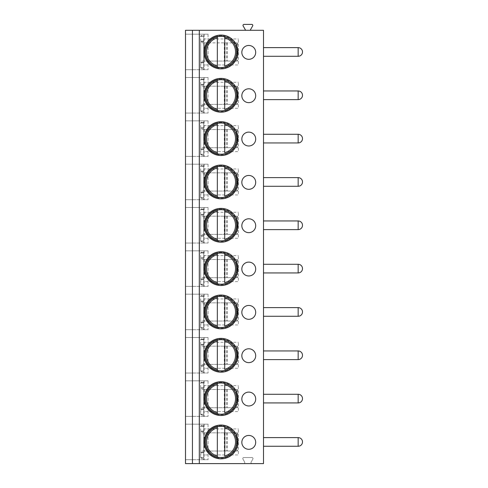 <?xml version="1.0" encoding="UTF-8"?>
<svg xmlns="http://www.w3.org/2000/svg" width="488" height="488" viewBox="0 0 488 488"><rect width="100%" height="100%" fill="white"/><g stroke="black" fill="none" stroke-linecap="round" stroke-linejoin="round"><path stroke-width="0.37" stroke-dasharray="2.44 1.83" d="M244.897 30.293L185.501 30.293L185.501 463.6L243.75 463.6A1.037 1.037 0 0 0 244.647 462.038L242.945 459.092A1.037 1.037 0 0 1 243.847 457.537L251.954 457.537A1.037 1.037 0 0 1 252.851 459.092L251.149 462.038A1.037 1.037 0 0 0 252.052 463.6L243.75 463.6A1.037 1.037 0 0 0 244.647 462.038L242.945 459.092A1.037 1.037 0 0 1 243.847 457.537L251.954 457.537A1.037 1.037 0 0 1 252.851 459.092L251.149 462.038A1.037 1.037 0 0 0 252.052 463.6L263.502 463.6L263.502 30.293L244.897 30.293A0.433 0.433 0 0 0 245.275 29.646L243.146 25.962A1.037 1.037 0 0 1 244.049 24.4L251.753 24.4A1.037 1.037 0 0 1 252.65 25.962L250.527 29.646A0.433 0.433 0 0 0 250.899 30.293M263.502 51.96L263.502 47.623L263.502 51.96M263.502 95.288L263.502 90.957L263.502 95.288M263.502 138.623L263.502 134.285L263.502 138.623M263.502 181.951L263.502 186.282L263.502 181.951M263.502 225.279L263.502 229.616L263.502 225.279M263.502 268.613L263.502 264.276L263.502 268.613M263.502 311.942L263.502 307.611L263.502 311.942M263.502 355.276L263.502 350.939L263.502 355.276M263.502 398.605L263.502 394.274L263.502 398.605M263.502 441.933L263.502 446.27L263.502 441.933M192.437 34.191L192.437 69.723L185.501 69.723L185.501 34.191L208.034 34.191L185.501 34.191L185.501 69.723L208.034 69.723L203.703 69.723L203.703 34.916L200.666 35.959L200.666 67.954L203.703 68.997M192.437 77.525L192.437 113.057L185.501 113.057L185.501 77.525L208.034 77.525L185.501 77.525L185.501 113.057L208.034 113.057L203.703 113.057L203.703 78.245L200.666 79.294L200.666 111.288L203.703 112.332M192.437 120.853L192.437 156.386L185.501 156.386L185.501 120.853L208.034 120.853L185.501 120.853L185.501 156.386L208.034 156.386L203.703 156.386L203.703 121.579L200.666 122.622L200.666 154.617L203.703 155.66M192.437 164.188L192.437 199.714L185.501 199.714L185.501 164.188L208.034 164.188L185.501 164.188L185.501 199.714L208.034 199.714L203.703 199.714L203.703 164.907C201.782 165.249 200.769 165.597 200.666 165.957L200.666 197.945L203.703 198.994M192.437 207.516L192.437 243.048L185.501 243.048L185.501 207.516L208.034 207.516L185.501 207.516L185.501 243.048L208.034 243.048L203.703 243.048L203.703 208.242L200.666 209.285L200.666 241.279L203.703 242.322M192.437 250.844L192.437 286.377L185.501 286.377L185.501 250.844L208.034 250.844L185.501 250.844L185.501 286.377L208.034 286.377L203.703 286.377L203.703 251.57L200.666 252.613L200.666 284.608L203.703 285.651M192.437 294.179L192.437 329.711L185.501 329.711L185.501 294.179L208.034 294.179L185.501 294.179L185.501 329.711L208.034 329.711L203.703 329.711L203.703 294.898L200.666 295.948L200.666 327.942L203.703 328.985M192.437 337.507L192.437 373.039L185.501 373.039L185.501 337.507L208.034 337.507L185.501 337.507L185.501 373.039L208.034 373.039L203.703 373.039L203.703 338.233L200.666 339.276L200.666 371.27L203.703 372.314M192.437 380.841L192.437 416.368L185.501 416.368L185.501 380.841L208.034 380.841L185.501 380.841L185.501 416.368L208.034 416.368L203.703 416.368L203.703 381.561L200.666 382.604L200.666 414.599L203.703 415.648M192.437 424.17L192.437 459.702L185.501 459.702L185.501 424.17L208.034 424.17L185.501 424.17L185.501 459.702L208.034 459.702L203.703 459.702L203.703 424.895L200.666 425.939L200.666 457.933L203.703 458.976M192.437 69.723L203.703 69.723L203.703 34.916M203.703 64.959L203.703 61.055L202.416 61.055L237.497 61.055L203.703 61.055L203.703 38.961L203.703 64.959L238.37 64.959L238.37 38.961L238.37 64.959M203.703 38.961L238.37 38.961M203.703 41.138L200.672 41.138L202.416 42.859L203.703 42.859L203.703 61.055M203.703 41.535L200.879 41.535M203.703 62.379L200.879 62.379L202.416 61.055M200.879 62.379L200.666 67.954L203.703 67.954M200.672 41.138L200.666 35.959L203.703 35.959M203.703 36.307L200.672 36.307M203.703 67.612L200.672 67.612M203.703 62.781L200.672 62.781M204.289 42.859L237.497 42.859L204.289 42.859L204.289 61.055M203.703 42.859L202.416 42.859M237.497 42.859L237.497 61.055M236.967 42.859L236.967 61.055M208.034 34.191L208.034 69.723L208.034 34.191M192.437 113.057L203.703 113.057L203.703 78.245M203.703 108.287L203.703 104.389L202.416 104.389L237.497 104.389L203.703 104.389L203.703 82.289L203.703 108.287L238.37 108.287L238.37 82.289L238.37 108.287M203.703 82.289L238.37 82.289M203.703 86.193L237.497 86.187L202.416 86.187L203.703 86.193L203.703 104.389M203.703 84.869L200.879 84.869L202.416 86.187M203.703 105.713L200.879 105.713L202.416 104.389M200.879 105.713L200.666 111.288L203.703 111.288M203.703 84.467L200.672 84.467L200.879 84.869M203.703 79.636L200.672 79.636L200.666 79.294L203.703 79.294M200.672 84.467L200.672 79.636M203.703 110.941L200.672 110.941M203.703 106.109L200.672 106.109M237.497 86.187L237.497 104.389M236.967 86.187L236.967 104.389M208.034 77.525L208.034 113.057L208.034 77.525M192.437 156.386L203.703 156.386L203.703 121.579M203.703 151.622L203.703 147.718L202.416 147.718L237.497 147.718L203.703 147.718L203.703 125.623L203.703 151.622L238.37 151.622L238.37 125.623L238.37 151.622M203.703 125.623L238.37 125.623M203.703 149.041L200.879 149.041L202.416 147.718M203.703 128.198L200.879 128.198L202.416 129.521L203.703 129.521L202.416 129.521M203.703 129.521L237.497 129.521L203.703 129.521L203.703 147.718M200.879 149.041L200.666 154.617L203.703 154.617M203.703 127.795L200.672 127.795L200.879 128.198M203.703 122.964L200.672 122.964L200.666 122.622L203.703 122.622M200.672 127.795L200.672 122.964M203.703 154.275L200.672 154.275M203.703 149.444L200.672 149.444M237.497 129.521L237.497 147.718M236.967 129.521L236.967 147.718M208.034 120.853L208.034 156.386L208.034 120.853M192.437 199.714L203.703 199.714L203.703 164.907M203.703 194.95L203.703 191.052L202.416 191.052L237.497 191.052L203.703 191.052L203.703 168.952L203.703 194.95L238.37 194.95L238.37 168.952L238.37 194.95M203.703 168.952L238.37 168.952M203.703 172.85L237.497 172.85L202.416 172.85L203.703 172.85L203.703 191.046M203.703 171.532L200.879 171.532L202.416 172.85M203.703 192.37L200.879 192.37L202.416 191.052M200.879 192.37L200.666 197.945L203.703 197.945M203.703 171.129L200.672 171.129L200.879 171.532M203.703 166.298L200.672 166.298L200.666 165.957L203.703 165.957M200.672 171.129L200.672 166.298M203.703 197.603L200.672 197.603M203.703 192.772L200.672 192.772M237.497 172.85L237.497 191.052M236.967 172.85L236.967 191.052M208.034 164.188L208.034 199.714L208.034 164.188M192.437 243.048L203.703 243.048L203.703 208.242M203.703 238.278L203.703 234.38L202.416 234.38L237.497 234.38L203.703 234.38L203.703 212.28L203.703 238.278L238.37 238.278L238.37 212.28L238.37 238.278M203.703 212.28L238.37 212.28M203.703 216.184L237.497 216.184L202.416 216.184L203.703 216.184L203.703 234.38M203.703 214.86L200.879 214.86L202.416 216.184M203.703 235.704L200.879 235.704L202.416 234.38M200.879 235.704L200.666 241.279L203.703 241.279M203.703 214.458L200.672 214.458L200.879 214.86M203.703 209.626L200.672 209.626L200.666 209.285L203.703 209.285M200.672 214.458L200.672 209.626M203.703 240.932L200.672 240.932M203.703 236.107L200.672 236.107M237.497 216.184L237.497 234.38M236.967 216.184L236.967 234.38M208.034 207.516L208.034 243.048L208.034 207.516M192.437 286.377L203.703 286.377L203.703 251.57M203.703 281.613L203.703 277.709L202.416 277.709L237.497 277.709L203.703 277.709L203.703 255.614L203.703 281.613L238.37 281.613L238.37 255.614L238.37 281.613M203.703 255.614L238.37 255.614M203.703 279.032L200.879 279.032L202.416 277.709M203.703 258.189L200.879 258.189L202.416 259.512L203.703 259.512L202.416 259.512M203.703 259.512L237.497 259.512L203.703 259.512L203.703 277.709M200.879 279.032L200.666 284.608L203.703 284.608M203.703 257.792L200.672 257.792L200.879 258.189M203.703 252.961L200.672 252.961L200.666 252.613L203.703 252.613M200.672 257.792L200.672 252.961M203.703 284.266L200.672 284.266M203.703 279.435L200.672 279.435M237.497 259.512L237.497 277.709M236.967 259.512L236.967 277.709M208.034 250.844L208.034 286.377L208.034 250.844M192.437 329.711L203.703 329.711L203.703 294.898M203.703 324.941L203.703 321.043L202.416 321.043L237.497 321.043L203.703 321.043L203.703 298.943L203.703 324.941L238.37 324.941L238.37 298.943L238.37 324.941M203.703 298.943L238.37 298.943M203.703 302.847L237.497 302.841L202.416 302.841L203.703 302.847L203.703 321.043M203.703 301.523L200.879 301.523L202.416 302.841M203.703 322.361L200.879 322.361L202.416 321.043M200.879 322.361L200.666 327.942L203.703 327.942M203.703 301.12L200.672 301.12L200.879 301.523M203.703 296.289L200.672 296.289L200.666 295.948L203.703 295.948M200.672 301.12L200.672 296.289M203.703 327.594L200.672 327.594M203.703 322.763L200.672 322.763M237.497 302.841L237.497 321.043M236.967 302.841L236.967 321.043M208.034 294.179L208.034 329.711L208.034 294.179M192.437 373.039L203.703 373.039L203.703 338.233M203.703 368.275L203.703 364.371L202.416 364.371L237.497 364.371L203.703 364.371L203.703 342.271L203.703 368.275L238.37 368.275L238.37 342.271L238.37 368.275M203.703 342.271L238.37 342.271M203.703 346.175L237.497 346.175L202.416 346.175L203.703 346.175L203.703 364.371M203.703 344.851L200.879 344.851L202.416 346.175M203.703 365.695L200.879 365.695L202.416 364.371M200.879 365.695L200.666 371.27L203.703 371.27M203.703 344.449L200.672 344.449L200.879 344.851M203.703 339.618L200.672 339.618L200.666 339.276L203.703 339.276M200.672 344.449L200.672 339.618M203.703 370.929L200.672 370.929M203.703 366.098L200.672 366.098M237.497 346.175L237.497 364.371M236.967 346.175L236.967 364.371M208.034 337.507L208.034 373.039L208.034 337.507M192.437 416.368L203.703 416.368L203.703 381.561M203.703 411.604L203.703 407.706L202.416 407.706L237.497 407.706L203.703 407.706L203.703 385.605L203.703 411.604L238.37 411.604L238.37 385.605L238.37 411.604M203.703 385.605L238.37 385.605M203.703 409.023L200.879 409.023L202.416 407.706M203.703 388.186L200.879 388.186L202.416 389.503L203.703 389.503L202.416 389.503M203.703 389.503L237.497 389.503L203.703 389.503L203.703 407.7M200.879 409.023L200.666 414.599L203.703 414.599M203.703 387.783L200.672 387.783L200.879 388.186M203.703 382.952L200.672 382.952L200.666 382.604L203.703 382.604M200.672 387.783L200.672 382.952M203.703 414.257L200.672 414.257M203.703 409.426L200.672 409.426M237.497 389.503L237.497 407.706M236.967 389.503L236.967 407.706M208.034 380.841L208.034 416.368L208.034 380.841M192.437 459.702L203.703 459.702L203.703 424.895M203.703 454.932L203.703 451.034L202.416 451.034L237.497 451.034L203.703 451.034L203.703 428.934L203.703 454.932L238.37 454.932L238.37 428.934L238.37 454.932M203.703 428.934L238.37 428.934M203.703 432.838L237.497 432.838L202.416 432.838L203.703 432.838L203.703 451.034M203.703 431.514L200.879 431.514L202.416 432.838M203.703 452.358L200.879 452.358L202.416 451.034M200.879 452.358L200.666 457.933L203.703 457.933M203.703 431.111L200.672 431.111L200.879 431.514M203.703 426.28L200.672 426.28L200.666 425.939L203.703 425.939M200.672 431.111L200.672 426.28M203.703 457.585L200.672 457.585M203.703 452.76L200.672 452.76M237.497 432.838L237.497 451.034M236.967 432.838L236.967 451.034M208.034 424.17L208.034 459.702L208.034 424.17M204.136 51.96A16.897 16.897 0 0 0 221.034 68.857A16.897 16.897 0 0 0 237.937 51.96A16.897 16.897 0 0 0 221.034 35.057A16.897 16.897 0 0 0 204.136 51.96A16.897 16.897 0 0 1 221.034 35.057A16.897 16.897 0 0 1 237.937 51.96A16.897 16.897 0 0 1 221.034 68.857A16.897 16.897 0 0 1 204.136 51.96A16.897 16.897 0 0 0 221.034 68.857A16.897 16.897 0 0 0 237.937 51.96A16.897 16.897 0 0 0 221.034 35.057A16.897 16.897 0 0 0 204.136 51.96M205.436 51.96A15.598 15.598 0 0 0 221.034 67.558A15.598 15.598 0 0 0 236.631 51.96A15.598 15.598 0 0 0 221.034 36.362A15.598 15.598 0 0 0 205.436 51.96M217.349 37.918L217.349 67.783A16.25 16.25 0 0 1 204.783 51.96A16.25 16.25 0 0 0 221.034 68.21A16.25 16.25 0 0 0 237.284 51.96A16.25 16.25 0 0 0 221.034 35.709A16.25 16.25 0 0 0 204.783 51.96A16.25 16.25 0 0 1 217.349 36.13L217.349 36.801L217.349 36.13A16.25 16.25 0 0 1 224.718 36.13L224.718 36.801L224.718 36.13A16.25 16.25 0 0 1 224.718 67.783A16.25 16.25 0 0 0 237.284 51.96M204.783 51.96A16.25 16.25 0 0 0 224.718 67.783L224.718 67.118L224.718 67.783M224.718 37.918L224.718 66.002M217.349 67.783L217.349 67.118M248.764 59.322A6.936 6.936 0 0 0 255.7 52.393A6.936 6.936 0 0 0 248.764 45.457A6.936 6.936 0 0 0 241.834 52.393A6.936 6.936 0 0 0 248.764 59.322M204.136 95.288A16.897 16.897 0 0 0 221.034 112.185A16.897 16.897 0 0 0 237.937 95.288A16.897 16.897 0 0 0 221.034 78.391A16.897 16.897 0 0 0 204.136 95.288A16.897 16.897 0 0 1 221.034 78.391A16.897 16.897 0 0 1 237.937 95.288A16.897 16.897 0 0 1 221.034 112.185A16.897 16.897 0 0 1 204.136 95.288A16.897 16.897 0 0 0 221.034 112.185A16.897 16.897 0 0 0 237.937 95.288A16.897 16.897 0 0 0 221.034 78.391A16.897 16.897 0 0 0 204.136 95.288M205.436 95.288A15.598 15.598 0 0 0 221.034 110.886A15.598 15.598 0 0 0 236.631 95.288A15.598 15.598 0 0 0 221.034 79.69A15.598 15.598 0 0 0 205.436 95.288M217.349 81.246L217.349 111.118A16.25 16.25 0 0 1 204.783 95.288A16.25 16.25 0 0 0 221.034 111.538A16.25 16.25 0 0 0 237.284 95.288A16.25 16.25 0 0 0 221.034 79.038A16.25 16.25 0 0 0 204.783 95.288A16.25 16.25 0 0 1 217.349 79.465L217.349 80.13L217.349 79.465A16.25 16.25 0 0 1 224.718 79.465L224.718 80.13L224.718 79.465A16.25 16.25 0 0 1 224.718 111.118A16.25 16.25 0 0 0 237.284 95.288M204.783 95.288A16.25 16.25 0 0 0 224.718 111.118L224.718 110.447L224.718 111.118M224.718 81.246L224.718 109.33M217.349 111.118L217.349 110.447M248.764 102.657A6.936 6.936 0 0 0 255.7 95.721A6.936 6.936 0 0 0 248.764 88.792A6.936 6.936 0 0 0 241.834 95.721A6.936 6.936 0 0 0 248.764 102.657M204.136 138.623A16.897 16.897 0 0 0 221.034 155.519A16.897 16.897 0 0 0 237.937 138.623A16.897 16.897 0 0 0 221.034 121.719A16.897 16.897 0 0 0 204.136 138.623A16.897 16.897 0 0 1 221.034 121.719A16.897 16.897 0 0 1 237.937 138.623A16.897 16.897 0 0 1 221.034 155.519A16.897 16.897 0 0 1 204.136 138.623A16.897 16.897 0 0 0 221.034 155.519A16.897 16.897 0 0 0 237.937 138.623A16.897 16.897 0 0 0 221.034 121.719A16.897 16.897 0 0 0 204.136 138.623M205.436 138.623A15.598 15.598 0 0 0 221.034 154.22A15.598 15.598 0 0 0 236.631 138.623A15.598 15.598 0 0 0 221.034 123.019A15.598 15.598 0 0 0 205.436 138.623M217.349 124.58L217.349 154.446A16.25 16.25 0 0 1 204.783 138.623A16.25 16.25 0 0 0 221.034 154.867A16.25 16.25 0 0 0 237.284 138.623A16.25 16.25 0 0 0 221.034 122.372A16.25 16.25 0 0 0 204.783 138.623A16.25 16.25 0 0 1 217.349 122.793L217.349 123.464L217.349 122.793A16.25 16.25 0 0 1 224.718 122.793L224.718 123.464L224.718 122.793A16.25 16.25 0 0 1 224.718 154.446A16.25 16.25 0 0 0 237.284 138.623M204.783 138.623A16.25 16.25 0 0 0 224.718 154.446L224.718 153.775L224.718 154.446M224.718 124.58L224.718 152.659M217.349 154.446L217.349 153.775M248.764 145.985A6.936 6.936 0 0 0 255.7 139.056A6.936 6.936 0 0 0 248.764 132.12A6.936 6.936 0 0 0 241.834 139.056A6.936 6.936 0 0 0 248.764 145.985M204.136 181.951A16.897 16.897 0 0 0 221.034 198.848A16.897 16.897 0 0 0 237.937 181.951A16.897 16.897 0 0 0 221.034 165.054A16.897 16.897 0 0 0 204.136 181.951A16.897 16.897 0 0 1 221.034 165.054A16.897 16.897 0 0 1 237.937 181.951A16.897 16.897 0 0 1 221.034 198.848A16.897 16.897 0 0 1 204.136 181.951A16.897 16.897 0 0 0 221.034 198.848A16.897 16.897 0 0 0 237.937 181.951A16.897 16.897 0 0 0 221.034 165.054A16.897 16.897 0 0 0 204.136 181.951M205.436 181.951A15.598 15.598 0 0 0 221.034 197.549A15.598 15.598 0 0 0 236.631 181.951A15.598 15.598 0 0 0 221.034 166.353A15.598 15.598 0 0 0 205.436 181.951M217.349 167.909L217.349 197.774A16.25 16.25 0 0 1 204.783 181.951A16.25 16.25 0 0 0 221.034 198.201A16.25 16.25 0 0 0 237.284 181.951A16.25 16.25 0 0 0 221.034 165.7A16.25 16.25 0 0 0 204.783 181.951A16.25 16.25 0 0 1 217.349 166.121L217.349 166.792L217.349 166.121A16.25 16.25 0 0 1 224.718 166.121L224.718 166.792L224.718 166.121A16.25 16.25 0 0 1 224.718 197.774A16.25 16.25 0 0 0 237.284 181.951M204.783 181.951A16.25 16.25 0 0 0 224.718 197.774L224.718 197.109L224.718 197.774M224.718 167.909L224.718 195.993M217.349 197.774L217.349 197.109M248.764 189.32A6.936 6.936 0 0 0 255.7 182.384A6.936 6.936 0 0 0 248.764 175.448A6.936 6.936 0 0 0 241.834 182.384A6.936 6.936 0 0 0 248.764 189.32M204.136 225.279A16.897 16.897 0 0 0 221.034 242.182A16.897 16.897 0 0 0 237.937 225.279A16.897 16.897 0 0 0 221.034 208.382A16.897 16.897 0 0 0 204.136 225.279A16.897 16.897 0 0 1 221.034 208.382A16.897 16.897 0 0 1 237.937 225.279A16.897 16.897 0 0 1 221.034 242.182A16.897 16.897 0 0 1 204.136 225.279A16.897 16.897 0 0 0 221.034 242.182A16.897 16.897 0 0 0 237.937 225.279A16.897 16.897 0 0 0 221.034 208.382A16.897 16.897 0 0 0 204.136 225.279M205.436 225.279A15.598 15.598 0 0 0 221.034 240.883A15.598 15.598 0 0 0 236.631 225.279A15.598 15.598 0 0 0 221.034 209.681A15.598 15.598 0 0 0 205.436 225.279M217.349 211.243L217.349 241.109A16.25 16.25 0 0 1 204.783 225.279A16.25 16.25 0 0 0 221.034 241.529A16.25 16.25 0 0 0 237.284 225.279A16.25 16.25 0 0 0 221.034 209.035A16.25 16.25 0 0 0 204.783 225.279A16.25 16.25 0 0 1 217.349 209.456L217.349 210.121L217.349 209.456A16.25 16.25 0 0 1 224.718 209.456L224.718 210.121L224.718 209.456A16.25 16.25 0 0 1 224.718 241.109A16.25 16.25 0 0 0 237.284 225.279M204.783 225.279A16.25 16.25 0 0 0 224.718 241.109L224.718 240.438L224.718 241.109M224.718 211.243L224.718 239.321M217.349 241.109L217.349 240.438M248.764 232.648A6.936 6.936 0 0 0 255.7 225.712A6.936 6.936 0 0 0 248.764 218.783A6.936 6.936 0 0 0 241.834 225.712A6.936 6.936 0 0 0 248.764 232.648M204.136 268.613A16.897 16.897 0 0 0 221.034 285.51A16.897 16.897 0 0 0 237.937 268.613A16.897 16.897 0 0 0 221.034 251.71A16.897 16.897 0 0 0 204.136 268.613A16.897 16.897 0 0 1 221.034 251.71A16.897 16.897 0 0 1 237.937 268.613A16.897 16.897 0 0 1 221.034 285.51A16.897 16.897 0 0 1 204.136 268.613A16.897 16.897 0 0 0 221.034 285.51A16.897 16.897 0 0 0 237.937 268.613A16.897 16.897 0 0 0 221.034 251.71A16.897 16.897 0 0 0 204.136 268.613M205.436 268.613A15.598 15.598 0 0 0 221.034 284.211A15.598 15.598 0 0 0 236.631 268.613A15.598 15.598 0 0 0 221.034 253.016A15.598 15.598 0 0 0 205.436 268.613M217.349 254.571L217.349 284.437A16.25 16.25 0 0 1 204.783 268.613A16.25 16.25 0 0 0 221.034 284.864A16.25 16.25 0 0 0 237.284 268.613A16.25 16.25 0 0 0 221.034 252.363A16.25 16.25 0 0 0 204.783 268.613A16.25 16.25 0 0 1 217.349 252.784L217.349 253.455L217.349 252.784A16.25 16.25 0 0 1 224.718 252.784L224.718 253.455L224.718 252.784A16.25 16.25 0 0 1 224.718 284.437A16.25 16.25 0 0 0 237.284 268.613M204.783 268.613A16.25 16.25 0 0 0 224.718 284.437L224.718 283.772L224.718 284.437M224.718 254.571L224.718 282.65M217.349 284.437L217.349 283.772M248.764 275.976A6.936 6.936 0 0 0 255.7 269.047A6.936 6.936 0 0 0 248.764 262.111A6.936 6.936 0 0 0 241.834 269.047A6.936 6.936 0 0 0 248.764 275.976M204.136 311.942A16.897 16.897 0 0 0 221.034 328.839A16.897 16.897 0 0 0 237.937 311.942A16.897 16.897 0 0 0 221.034 295.045A16.897 16.897 0 0 0 204.136 311.942A16.897 16.897 0 0 1 221.034 295.045A16.897 16.897 0 0 1 237.937 311.942A16.897 16.897 0 0 1 221.034 328.839A16.897 16.897 0 0 1 204.136 311.942A16.897 16.897 0 0 0 221.034 328.839A16.897 16.897 0 0 0 237.937 311.942A16.897 16.897 0 0 0 221.034 295.045A16.897 16.897 0 0 0 204.136 311.942M205.436 311.942A15.598 15.598 0 0 0 221.034 327.54A15.598 15.598 0 0 0 236.631 311.942A15.598 15.598 0 0 0 221.034 296.344A15.598 15.598 0 0 0 205.436 311.942M217.349 297.9L217.349 327.771A16.25 16.25 0 0 1 204.783 311.942A16.25 16.25 0 0 0 221.034 328.192A16.25 16.25 0 0 0 237.284 311.942A16.25 16.25 0 0 0 221.034 295.691A16.25 16.25 0 0 0 204.783 311.942A16.25 16.25 0 0 1 217.349 296.118L217.349 296.783L217.349 296.118A16.25 16.25 0 0 1 224.718 296.118L224.718 296.783L224.718 296.118A16.25 16.25 0 0 1 224.718 327.771A16.25 16.25 0 0 0 237.284 311.942M204.783 311.942A16.25 16.25 0 0 0 224.718 327.771L224.718 327.1L224.718 327.771M224.718 297.9L224.718 325.984M217.349 327.771L217.349 327.1M248.764 319.311A6.936 6.936 0 0 0 255.7 312.375A6.936 6.936 0 0 0 248.764 305.445A6.936 6.936 0 0 0 241.834 312.375A6.936 6.936 0 0 0 248.764 319.311M204.136 355.276A16.897 16.897 0 0 0 221.034 372.173A16.897 16.897 0 0 0 237.937 355.276A16.897 16.897 0 0 0 221.034 338.373A16.897 16.897 0 0 0 204.136 355.276A16.897 16.897 0 0 1 221.034 338.373A16.897 16.897 0 0 1 237.937 355.276A16.897 16.897 0 0 1 221.034 372.173A16.897 16.897 0 0 1 204.136 355.276A16.897 16.897 0 0 0 221.034 372.173A16.897 16.897 0 0 0 237.937 355.276A16.897 16.897 0 0 0 221.034 338.373A16.897 16.897 0 0 0 204.136 355.276M205.436 355.276A15.598 15.598 0 0 0 221.034 370.874A15.598 15.598 0 0 0 236.631 355.276A15.598 15.598 0 0 0 221.034 339.672A15.598 15.598 0 0 0 205.436 355.276M217.349 341.234L217.349 371.1A16.25 16.25 0 0 1 204.783 355.276A16.25 16.25 0 0 0 221.034 371.52A16.25 16.25 0 0 0 237.284 355.276A16.25 16.25 0 0 0 221.034 339.026A16.25 16.25 0 0 0 204.783 355.276A16.25 16.25 0 0 1 217.349 339.447L217.349 340.118L217.349 339.447A16.25 16.25 0 0 1 224.718 339.447L224.718 340.118L224.718 339.447A16.25 16.25 0 0 1 224.718 371.1A16.25 16.25 0 0 0 237.284 355.276M204.783 355.276A16.25 16.25 0 0 0 224.718 371.1L224.718 370.429L224.718 371.1M224.718 341.234L224.718 369.312M217.349 371.1L217.349 370.429M248.764 362.639A6.936 6.936 0 0 0 255.7 355.709A6.936 6.936 0 0 0 248.764 348.774A6.936 6.936 0 0 0 241.834 355.709A6.936 6.936 0 0 0 248.764 362.639M204.136 398.605A16.897 16.897 0 0 0 221.034 415.501A16.897 16.897 0 0 0 237.937 398.605A16.897 16.897 0 0 0 221.034 381.707A16.897 16.897 0 0 0 204.136 398.605A16.897 16.897 0 0 1 221.034 381.707A16.897 16.897 0 0 1 237.937 398.605A16.897 16.897 0 0 1 221.034 415.501A16.897 16.897 0 0 1 204.136 398.605A16.897 16.897 0 0 0 221.034 415.501A16.897 16.897 0 0 0 237.937 398.605A16.897 16.897 0 0 0 221.034 381.707A16.897 16.897 0 0 0 204.136 398.605M205.436 398.605A15.598 15.598 0 0 0 221.034 414.202A15.598 15.598 0 0 0 236.631 398.605A15.598 15.598 0 0 0 221.034 383.007A15.598 15.598 0 0 0 205.436 398.605M217.349 384.562L217.349 414.428A16.25 16.25 0 0 1 204.783 398.605A16.25 16.25 0 0 0 221.034 414.855A16.25 16.25 0 0 0 237.284 398.605A16.25 16.25 0 0 0 221.034 382.354A16.25 16.25 0 0 0 204.783 398.605A16.25 16.25 0 0 1 217.349 382.775L217.349 383.446L217.349 382.775A16.25 16.25 0 0 1 224.718 382.775L224.718 383.446L224.718 382.775A16.25 16.25 0 0 1 224.718 414.428A16.25 16.25 0 0 0 237.284 398.605M204.783 398.605A16.25 16.25 0 0 0 224.718 414.428L224.718 413.763L224.718 414.428M224.718 384.562L224.718 412.647M217.349 414.428L217.349 413.763M248.764 405.967A6.936 6.936 0 0 0 255.7 399.038A6.936 6.936 0 0 0 248.764 392.102A6.936 6.936 0 0 0 241.834 399.038A6.936 6.936 0 0 0 248.764 405.967M204.136 441.933A16.897 16.897 0 0 0 221.034 458.836A16.897 16.897 0 0 0 237.937 441.933A16.897 16.897 0 0 0 221.034 425.036A16.897 16.897 0 0 0 204.136 441.933A16.897 16.897 0 0 1 221.034 425.036A16.897 16.897 0 0 1 237.937 441.933A16.897 16.897 0 0 1 221.034 458.836A16.897 16.897 0 0 1 204.136 441.933A16.897 16.897 0 0 0 221.034 458.836A16.897 16.897 0 0 0 237.937 441.933A16.897 16.897 0 0 0 221.034 425.036A16.897 16.897 0 0 0 204.136 441.933M205.436 441.933A15.598 15.598 0 0 0 221.034 457.537A15.598 15.598 0 0 0 236.631 441.933A15.598 15.598 0 0 0 221.034 426.335A15.598 15.598 0 0 0 205.436 441.933M217.349 427.897L217.349 457.762A16.25 16.25 0 0 1 204.783 441.933A16.25 16.25 0 0 0 221.034 458.183A16.25 16.25 0 0 0 237.284 441.933A16.25 16.25 0 0 0 221.034 425.688A16.25 16.25 0 0 0 204.783 441.933A16.25 16.25 0 0 1 217.349 426.109L217.349 426.774L217.349 426.109A16.25 16.25 0 0 1 224.718 426.109L224.718 426.774L224.718 426.109A16.25 16.25 0 0 1 224.718 457.762A16.25 16.25 0 0 0 237.284 441.933M204.783 441.933A16.25 16.25 0 0 0 224.718 457.762L224.718 457.091L224.718 457.762M224.718 427.897L224.718 455.975M217.349 457.762L217.349 457.091M248.764 449.302A6.936 6.936 0 0 0 255.7 442.366A6.936 6.936 0 0 0 248.764 435.436A6.936 6.936 0 0 0 241.834 442.366A6.936 6.936 0 0 0 248.764 449.302M204.136 34.191L204.136 69.723M200.672 41.224L200.672 62.696M224.321 42.859L224.321 61.055M227.359 42.859L227.359 61.055M226.572 42.859L226.572 61.055M225.053 42.859L225.053 61.055M204.136 77.525L204.136 113.057M200.672 84.552L200.672 106.024M204.289 86.187L204.289 104.389M224.321 86.187L224.321 104.389M227.359 86.187L227.359 104.389M226.572 86.187L226.572 104.389M225.053 86.187L225.053 104.389M204.136 120.853L204.136 156.386M200.672 127.88L200.672 149.358M204.289 129.521L204.289 147.718M224.321 129.521L224.321 147.718M227.359 129.521L227.359 147.718M226.572 129.521L226.572 147.718M225.053 129.521L225.053 147.718M204.136 164.188L204.136 199.714M200.672 171.215L200.672 192.687M204.289 172.85L204.289 191.052M224.321 172.85L224.321 191.052M227.359 172.85L227.359 191.052M226.572 172.85L226.572 191.052M225.053 172.85L225.053 191.052M204.136 207.516L204.136 243.048M200.672 214.543L200.672 236.021M204.289 216.184L204.289 234.38M224.321 216.184L224.321 234.38M227.359 216.184L227.359 234.38M226.572 216.184L226.572 234.38M225.053 216.184L225.053 234.38M204.136 250.844L204.136 286.377M200.672 257.871L200.672 279.349M204.289 259.512L204.289 277.709M224.321 259.512L224.321 277.709M227.359 259.512L227.359 277.709M226.572 259.512L226.572 277.709M225.053 259.512L225.053 277.709M204.136 294.179L204.136 329.711M200.672 301.206L200.672 322.678M204.289 302.841L204.289 321.043M224.321 302.841L224.321 321.043M227.359 302.841L227.359 321.043M226.572 302.841L226.572 321.043M225.053 302.841L225.053 321.043M204.136 337.507L204.136 373.039M200.672 344.534L200.672 366.012M204.289 346.175L204.289 364.371M224.321 346.175L224.321 364.371M227.359 346.175L227.359 364.371M226.572 346.175L226.572 364.371M225.053 346.175L225.053 364.371M204.136 380.841L204.136 416.368M200.672 387.868L200.672 409.34M204.289 389.503L204.289 407.706M224.321 389.503L224.321 407.706M227.359 389.503L227.359 407.706M226.572 389.503L226.572 407.706M225.053 389.503L225.053 407.706M204.136 424.17L204.136 459.702M200.672 431.197L200.672 452.675M204.289 432.838L204.289 451.034M224.321 432.838L224.321 451.034M227.359 432.838L227.359 451.034M226.572 432.838L226.572 451.034M225.053 432.838L225.053 451.034M298.162 56.291L298.162 47.623M298.162 99.619L298.162 90.957M298.162 142.953L298.162 134.285M298.162 186.282L298.162 177.62M298.162 229.616L298.162 220.948M298.162 272.945L298.162 264.276M298.162 316.273L298.162 307.611M298.162 359.607L298.162 350.939M298.162 402.935L298.162 394.274M298.162 446.27L298.162 437.602"/><path stroke-width="0.73" d="M192.437 463.6L185.501 463.6L185.501 30.293L192.437 30.293L192.437 463.6L199.311 463.6L199.311 30.293L192.437 30.293M199.311 30.293L263.502 30.293L263.502 463.6L199.311 463.6M204.136 51.96A16.897 16.897 0 0 0 221.034 68.857A16.897 16.897 0 0 0 237.937 51.96A16.897 16.897 0 0 0 221.034 35.057A16.897 16.897 0 0 0 204.136 51.96M248.764 59.322A6.936 6.936 0 0 0 255.7 52.393A6.936 6.936 0 0 0 248.764 45.457A6.936 6.936 0 0 0 241.834 52.393A6.936 6.936 0 0 0 248.764 59.322M204.136 95.288A16.897 16.897 0 0 0 221.034 112.185A16.897 16.897 0 0 0 237.937 95.288A16.897 16.897 0 0 0 221.034 78.391A16.897 16.897 0 0 0 204.136 95.288M248.764 102.657A6.936 6.936 0 0 0 255.7 95.721A6.936 6.936 0 0 0 248.764 88.792A6.936 6.936 0 0 0 241.834 95.721A6.936 6.936 0 0 0 248.764 102.657M204.136 138.623A16.897 16.897 0 0 0 221.034 155.519A16.897 16.897 0 0 0 237.937 138.623A16.897 16.897 0 0 0 221.034 121.719A16.897 16.897 0 0 0 204.136 138.623M248.764 145.985A6.936 6.936 0 0 0 255.7 139.056A6.936 6.936 0 0 0 248.764 132.12A6.936 6.936 0 0 0 241.834 139.056A6.936 6.936 0 0 0 248.764 145.985M204.136 181.951A16.897 16.897 0 0 0 221.034 198.848A16.897 16.897 0 0 0 237.937 181.951A16.897 16.897 0 0 0 221.034 165.054A16.897 16.897 0 0 0 204.136 181.951M248.764 189.32A6.936 6.936 0 0 0 255.7 182.384A6.936 6.936 0 0 0 248.764 175.448A6.936 6.936 0 0 0 241.834 182.384A6.936 6.936 0 0 0 248.764 189.32M204.136 225.279A16.897 16.897 0 0 0 221.034 242.182A16.897 16.897 0 0 0 237.937 225.279A16.897 16.897 0 0 0 221.034 208.382A16.897 16.897 0 0 0 204.136 225.279M248.764 232.648A6.936 6.936 0 0 0 255.7 225.712A6.936 6.936 0 0 0 248.764 218.783A6.936 6.936 0 0 0 241.834 225.712A6.936 6.936 0 0 0 248.764 232.648M204.136 268.613A16.897 16.897 0 0 0 221.034 285.51A16.897 16.897 0 0 0 237.937 268.613A16.897 16.897 0 0 0 221.034 251.71A16.897 16.897 0 0 0 204.136 268.613M248.764 275.976A6.936 6.936 0 0 0 255.7 269.047A6.936 6.936 0 0 0 248.764 262.111A6.936 6.936 0 0 0 241.834 269.047A6.936 6.936 0 0 0 248.764 275.976M204.136 311.942A16.897 16.897 0 0 0 221.034 328.839A16.897 16.897 0 0 0 237.937 311.942A16.897 16.897 0 0 0 221.034 295.045A16.897 16.897 0 0 0 204.136 311.942M248.764 319.311A6.936 6.936 0 0 0 255.7 312.375A6.936 6.936 0 0 0 248.764 305.445A6.936 6.936 0 0 0 241.834 312.375A6.936 6.936 0 0 0 248.764 319.311M204.136 355.276A16.897 16.897 0 0 0 221.034 372.173A16.897 16.897 0 0 0 237.937 355.276A16.897 16.897 0 0 0 221.034 338.373A16.897 16.897 0 0 0 204.136 355.276M248.764 362.639A6.936 6.936 0 0 0 255.7 355.709A6.936 6.936 0 0 0 248.764 348.774A6.936 6.936 0 0 0 241.834 355.709A6.936 6.936 0 0 0 248.764 362.639M204.136 398.605A16.897 16.897 0 0 0 221.034 415.501A16.897 16.897 0 0 0 237.937 398.605A16.897 16.897 0 0 0 221.034 381.707A16.897 16.897 0 0 0 204.136 398.605M248.764 405.967A6.936 6.936 0 0 0 255.7 399.038A6.936 6.936 0 0 0 248.764 392.102A6.936 6.936 0 0 0 241.834 399.038A6.936 6.936 0 0 0 248.764 405.967M204.136 441.933A16.897 16.897 0 0 0 221.034 458.836A16.897 16.897 0 0 0 237.937 441.933A16.897 16.897 0 0 0 221.034 425.036A16.897 16.897 0 0 0 204.136 441.933M248.764 449.302A6.936 6.936 0 0 0 255.7 442.366A6.936 6.936 0 0 0 248.764 435.436A6.936 6.936 0 0 0 241.834 442.366A6.936 6.936 0 0 0 248.764 449.302M244.897 30.293A0.433 0.433 0 0 0 245.275 29.646L243.146 25.962A1.037 1.037 0 0 1 244.049 24.4L251.753 24.4A1.037 1.037 0 0 1 252.65 25.962L250.527 29.646A0.433 0.433 0 0 0 250.899 30.293M205.436 51.96A15.598 15.598 0 0 1 221.034 36.362A15.598 15.598 0 0 1 236.631 51.96A15.598 15.598 0 0 1 221.034 67.558A15.598 15.598 0 0 1 205.436 51.96M217.349 36.801L217.349 37.918L217.349 36.801M224.718 36.801L224.718 37.918L224.718 36.801M224.718 66.002L224.718 37.918A14.518 14.518 0 0 1 224.718 66.002M217.349 67.118L217.349 37.918A14.518 14.518 0 0 0 217.349 66.002M205.436 95.288A15.598 15.598 0 0 1 221.034 79.69A15.598 15.598 0 0 1 236.631 95.288A15.598 15.598 0 0 1 221.034 110.886A15.598 15.598 0 0 1 205.436 95.288M217.349 80.13L217.349 81.246L217.349 80.13M224.718 80.13L224.718 81.246L224.718 80.13M224.718 109.33L224.718 81.246A14.518 14.518 0 0 1 224.718 109.33M217.349 110.447L217.349 81.246A14.518 14.518 0 0 0 217.349 109.33M205.436 138.623A15.598 15.598 0 0 1 221.034 123.019A15.598 15.598 0 0 1 236.631 138.623A15.598 15.598 0 0 1 221.034 154.22A15.598 15.598 0 0 1 205.436 138.623M217.349 123.464L217.349 124.58L217.349 123.464M224.718 123.464L224.718 124.58L224.718 123.464M224.718 152.659L224.718 124.58A14.518 14.518 0 0 1 224.718 152.659M217.349 153.775L217.349 124.58A14.518 14.518 0 0 0 217.349 152.659M205.436 181.951A15.598 15.598 0 0 1 221.034 166.353A15.598 15.598 0 0 1 236.631 181.951A15.598 15.598 0 0 1 221.034 197.549A15.598 15.598 0 0 1 205.436 181.951M217.349 166.792L217.349 167.909L217.349 166.792M224.718 166.792L224.718 167.909L224.718 166.792M224.718 195.993L224.718 167.909A14.518 14.518 0 0 1 224.718 195.993M217.349 197.109L217.349 167.909A14.518 14.518 0 0 0 217.349 195.993M205.436 225.279A15.598 15.598 0 0 1 221.034 209.681A15.598 15.598 0 0 1 236.631 225.279A15.598 15.598 0 0 1 221.034 240.883A15.598 15.598 0 0 1 205.436 225.279M217.349 210.121L217.349 211.243L217.349 210.121M224.718 210.121L224.718 211.243L224.718 210.121M224.718 239.321L224.718 211.243A14.518 14.518 0 0 1 224.718 239.321M217.349 240.438L217.349 211.243A14.518 14.518 0 0 0 217.349 239.321M205.436 268.613A15.598 15.598 0 0 1 221.034 253.016A15.598 15.598 0 0 1 236.631 268.613A15.598 15.598 0 0 1 221.034 284.211A15.598 15.598 0 0 1 205.436 268.613M217.349 253.455L217.349 254.571L217.349 253.455M224.718 253.455L224.718 254.571L224.718 253.455M224.718 282.65L224.718 254.571A14.518 14.518 0 0 1 224.718 282.65M217.349 283.772L217.349 254.571A14.518 14.518 0 0 0 217.349 282.65M205.436 311.942A15.598 15.598 0 0 1 221.034 296.344A15.598 15.598 0 0 1 236.631 311.942A15.598 15.598 0 0 1 221.034 327.54A15.598 15.598 0 0 1 205.436 311.942M217.349 296.783L217.349 297.9L217.349 296.783M224.718 296.783L224.718 297.9L224.718 296.783M224.718 325.984L224.718 297.9A14.518 14.518 0 0 1 224.718 325.984M217.349 327.1L217.349 297.9A14.518 14.518 0 0 0 217.349 325.984M205.436 355.276A15.598 15.598 0 0 1 221.034 339.672A15.598 15.598 0 0 1 236.631 355.276A15.598 15.598 0 0 1 221.034 370.874A15.598 15.598 0 0 1 205.436 355.276M217.349 340.118L217.349 341.234L217.349 340.118M224.718 340.118L224.718 341.234L224.718 340.118M224.718 369.312L224.718 341.234A14.518 14.518 0 0 1 224.718 369.312M217.349 370.429L217.349 341.234A14.518 14.518 0 0 0 217.349 369.312M205.436 398.605A15.598 15.598 0 0 1 221.034 383.007A15.598 15.598 0 0 1 236.631 398.605A15.598 15.598 0 0 1 221.034 414.202A15.598 15.598 0 0 1 205.436 398.605M217.349 383.446L217.349 384.562L217.349 383.446M224.718 383.446L224.718 384.562L224.718 383.446M224.718 412.647L224.718 384.562A14.518 14.518 0 0 1 224.718 412.647M217.349 413.763L217.349 384.562A14.518 14.518 0 0 0 217.349 412.647M205.436 441.933A15.598 15.598 0 0 1 221.034 426.335A15.598 15.598 0 0 1 236.631 441.933A15.598 15.598 0 0 1 221.034 457.537A15.598 15.598 0 0 1 205.436 441.933M217.349 426.774L217.349 427.897L217.349 426.774M224.718 426.774L224.718 427.897L224.718 426.774M224.718 455.975L224.718 427.897A14.518 14.518 0 0 1 224.718 455.975M217.349 457.091L217.349 427.897A14.518 14.518 0 0 0 217.349 455.975M298.162 47.623L298.162 56.291A4.331 4.331 0 0 0 302.499 51.96A4.331 4.331 0 0 0 298.162 47.623L263.502 47.623M298.162 90.957L298.162 99.619A4.331 4.331 0 0 0 302.499 95.288A4.331 4.331 0 0 0 298.162 90.957L263.502 90.957M298.162 134.285L298.162 142.953A4.331 4.331 0 0 0 302.499 138.623A4.331 4.331 0 0 0 298.162 134.285L263.502 134.285M298.162 177.62L298.162 186.282A4.331 4.331 0 0 0 302.499 181.951A4.331 4.331 0 0 0 298.162 177.62L263.502 177.62M298.162 220.948L298.162 229.616A4.331 4.331 0 0 0 302.499 225.279A4.331 4.331 0 0 0 298.162 220.948L263.502 220.948M298.162 264.276L298.162 272.945A4.331 4.331 0 0 0 302.499 268.613A4.331 4.331 0 0 0 298.162 264.276L263.502 264.276M298.162 307.611L298.162 316.273A4.331 4.331 0 0 0 302.499 311.942A4.331 4.331 0 0 0 298.162 307.611L263.502 307.611M298.162 350.939L298.162 359.607A4.331 4.331 0 0 0 302.499 355.276A4.331 4.331 0 0 0 298.162 350.939L263.502 350.939M298.162 394.274L298.162 402.935A4.331 4.331 0 0 0 302.499 398.605A4.331 4.331 0 0 0 298.162 394.274L263.502 394.274M298.162 437.602L298.162 446.27A4.331 4.331 0 0 0 302.499 441.933A4.331 4.331 0 0 0 298.162 437.602L263.502 437.602M263.502 56.291L298.162 56.291M263.502 99.619L298.162 99.619M263.502 142.953L298.162 142.953M263.502 186.282L298.162 186.282M263.502 229.616L298.162 229.616M263.502 272.945L298.162 272.945M263.502 316.273L298.162 316.273M263.502 359.607L298.162 359.607M263.502 402.935L298.162 402.935M263.502 446.27L298.162 446.27"/></g></svg>
